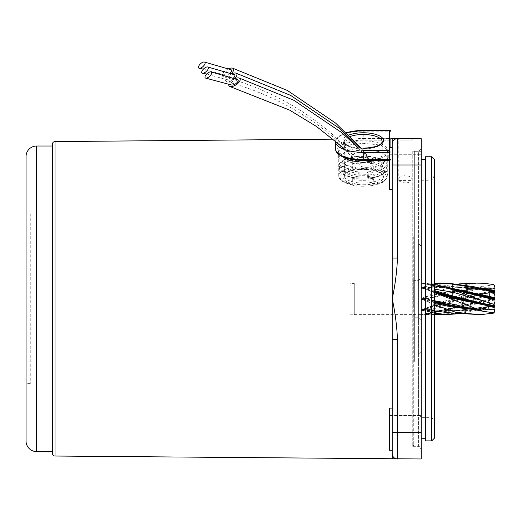<?xml version="1.0" encoding="UTF-8"?>
<svg xmlns="http://www.w3.org/2000/svg" width="521" height="521" viewBox="0 0 521 521"><rect width="100%" height="100%" fill="white"/><g stroke="black" fill="none" stroke-linecap="round" stroke-linejoin="round"><path stroke-width="0.39" stroke-dasharray="2.6 1.95" d="M237.537 79.563A4.214 1.876 -33.8 0 0 232.952 81.1A4.214 1.876 -33.8 0 0 231.024 84.617A4.214 1.876 -33.8 0 0 231.545 84.995M235.023 78.664A6.584 2.931 -33.8 0 0 232.9 79.837A6.584 2.931 -33.8 0 0 228.999 84.141M368.126 167.274A6.584 2.52 180 0 1 360.258 165.632A6.584 2.52 180 0 1 364.876 162.389A6.584 2.52 180 0 1 372.782 164.069A6.584 2.52 180 0 1 368.126 167.274M234.268 74.659A4.214 1.876 -33.8 0 0 229.683 76.19A4.214 1.876 -33.8 0 0 227.755 79.706A4.214 1.876 -33.8 0 0 228.276 80.084A4.214 1.876 -33.8 0 0 233.375 78.091M231.754 73.754A6.584 2.931 -33.8 0 0 229.637 74.926A6.584 2.931 -33.8 0 0 226.726 81.654A6.584 2.931 -33.8 0 0 232.887 79.811A6.584 2.931 -33.8 0 0 234.561 78.502M364.863 162.363A6.584 2.52 180 0 1 356.989 160.722A6.584 2.52 180 0 1 361.613 157.479A6.584 2.52 180 0 1 369.513 159.166A6.584 2.52 180 0 1 364.863 162.363M230.985 69.716A4.214 1.876 -33.8 0 0 226.394 71.253A4.214 1.876 -33.8 0 0 224.466 74.77A4.214 1.876 -33.8 0 0 224.987 75.148A4.214 1.876 -33.8 0 0 230.074 73.168M228.472 68.818A6.584 2.931 -33.8 0 0 226.348 69.983A6.584 2.931 -33.8 0 0 223.437 76.717A6.584 2.931 -33.8 0 0 229.598 74.874A6.584 2.931 -33.8 0 0 231.259 73.578M361.574 157.427A6.584 2.52 180 0 1 353.707 155.786A6.584 2.52 180 0 1 358.324 152.542A6.584 2.52 180 0 1 366.23 154.223A6.584 2.52 180 0 1 361.574 157.427M494.95 290.379L494.95 291.682L494.95 290.379L489.473 293.544L489.473 304.082L463.338 304.082L463.338 293.544L463.338 304.082L460.173 298.813L463.338 293.544L489.473 293.544L489.473 304.082L494.95 307.24L494.95 305.938L494.95 307.24M428.653 307.227L483.182 286.309L452.801 293.427L421.189 299.927L421.189 309.91L452.801 299.308L494.95 290.373L494.95 291.975L484.563 293.857L494.95 291.799L493.706 293.343L494.95 295.83L494.95 301.789L493.706 305.052L494.95 305.651L494.95 309.91L493.706 313.101L494.95 311.532L494.95 309.91M350.066 283.398L350.066 314.222L350.066 283.398L354.28 283.398L354.28 314.222L354.28 283.398M350.066 314.222L354.28 314.222M354.28 283.007L354.28 314.619L354.28 283.007L421.189 283.007L421.189 314.619L421.189 283.007M354.28 314.619L421.189 314.619M434.364 311.167L421.189 309.096L421.189 298.813L434.364 304.648M458.89 313.714L473.667 310.965L483.182 308.308L452.801 313.557L421.189 314.45L424.602 314.417L446.588 310.255L483.182 296.683L452.801 305.43L421.189 310.672L421.189 314.515M426.562 314.515L434.364 314.515M494.95 297.693L452.801 307.924L421.189 314.495L421.189 309.917L434.364 313.245M494.95 301.789L494.95 305.703L485.103 303.873L494.95 305.651C480.903 308.764 466.849 310.536 452.801 310.991L439.717 311.851M494.95 295.83L494.95 291.923M452.801 290.549L452.801 291.447L494.95 288.419L494.95 286.088L493.706 284.837L494.95 287.996C480.903 287.188 466.849 288.041 452.801 290.549L424.595 297.087L450.795 286.596L477.711 283.111M494.95 306.387L457.497 310.379L494.95 305.651L457.497 310.379L452.801 310.464C442.27 311.565 431.733 311.324 421.189 309.728L421.189 309.096M474.032 309.604L494.95 309.63C480.903 309.682 466.855 308.237 452.801 305.293L452.801 305.293C466.803 308.198 480.85 309.5 494.95 309.207L493.556 309.253L494.95 309.207L494.95 309.63L494.95 309.207L466.64 308.178M483.182 314.365L475.986 314.515M493.706 305.052L483.182 308.308M494.95 299.933L452.801 309.129L452.801 313.557M434.364 303.483L424.595 300.532M434.364 300.702L421.189 297.693L421.189 287.709L434.364 292.633M434.364 292.424L424.595 288.992M434.364 289.122L421.189 286.947L421.189 283.111L434.364 284.238M452.801 289.852L424.595 283.209M434.364 283.222L421.189 283.15L421.189 287.709L424.595 286.557L447.578 283.111M494.95 291.955C480.903 288.862 466.849 287.084 452.801 286.635C443.397 285.495 434 285.469 424.595 286.557M458.903 283.906L421.189 288.53L421.189 298.807L424.595 297.087M483.182 286.309L493.706 284.837M433.198 305.606L424.595 308.627M483.182 296.683L493.706 293.343M452.801 307.774L424.602 314.417M421.189 298.813L421.189 297.693M452.801 286.635L452.801 287.24C442.27 286.29 431.733 286.661 421.189 288.36L421.189 286.947M421.189 283.111L452.801 289.455M421.189 298.807L421.189 299.927M421.189 309.91L421.189 310.672M468.731 304.16L421.189 314.495M494.95 298.494L452.801 307.924L452.801 308.308L423.736 314.176M494.95 299.126L452.801 308.308L452.801 309.129L424.602 314.502M452.801 299.308L452.801 301.522L424.602 310.269M484.563 293.857L452.801 301.522L452.801 305.43M494.95 291.239L452.801 300.044L421.189 310.073M494.95 291.682L452.801 300.669L421.189 310.516M421.189 299.054C431.733 295.342 442.27 292.802 452.801 291.447L452.801 292.333L448.509 293.036L424.602 299.328M494.95 287.996C480.903 287.944 466.855 289.389 452.801 292.327L452.801 293.427M449.05 292.939L452.801 292.333C466.803 289.422 480.85 288.12 494.95 288.419C480.903 288.1 466.855 289.279 452.801 291.949L421.189 299.699M487.252 289.963L452.801 286.928L424.602 288.08M480.069 288.224L452.801 286.928L452.801 284.577M492.755 291.278L457.497 287.24L452.801 287.162C442.27 286.055 431.733 286.303 421.189 287.892M443.267 286.303L424.602 283.118M450.919 288.849L421.43 283.177L456.455 290.399M424.224 283.509L423.736 283.444M434.364 290.49L424.602 287.351M434.364 291.936L421.189 287.553M434.364 291.389L421.189 287.11M452.801 305.293L449.05 304.681L452.801 305.319M434.364 301.307L424.602 298.299M434.364 302.59L421.189 298.572M434.364 301.978L421.189 297.927M452.801 310.991L452.801 310.366L424.602 309.546M494.95 307.253C480.903 309.8 466.855 310.952 452.801 310.692L452.801 313.049M434.364 311.812L424.595 311.063M423.273 309.305C433.01 310.861 442.85 311.213 452.801 310.366L460.29 310.288L452.801 310.379C442.27 311.337 431.733 310.965 421.189 309.266M421.189 357.953L421.189 159.38L421.189 357.953M425.403 357.953L425.403 159.38L425.403 357.953M434.364 246.296L434.364 422.622L434.364 246.296M418.558 249.65L418.558 414.723L418.558 249.65M421.189 321.157L421.189 246.127L421.189 321.157M418.558 322.278L418.558 243.489L418.558 322.278M413.29 236.69L413.29 445.279L413.29 236.69M414.338 361.379L414.338 151.292L414.338 361.379M434.364 438.246L434.364 159.38M431.727 156.743L431.727 440.877M421.189 307.748L421.189 277.739L421.189 307.748M418.558 290.992L418.558 317.25L418.558 290.992M413.817 306.635L413.817 280.37L413.817 306.635M425.403 440.877L425.403 156.743M421.189 236.241L421.189 446.328L421.189 236.241M413.29 306.856L413.29 279.842L413.29 306.856M357.934 175.076A24.5 9.378 0 0 0 363.235 175.297A24.5 9.378 0 0 0 368.536 175.076L368.275 174.639L357.934 174.971A24.5 9.378 180 0 1 339.321 167.847L339.321 170.81A24.5 9.378 0 0 0 340.005 171.754A24.5 9.378 0 0 0 357.934 177.935L358.194 174.639M368.536 177.935A24.5 9.378 0 0 0 386.471 171.754A24.5 9.378 0 0 0 387.155 170.81L387.155 167.847A24.5 9.378 180 0 1 368.536 174.971A2.631 0.528 -94.8 0 0 368.087 173.239L367.344 171.95L367.344 176.821L368.087 178.104A2.631 0.528 -94.8 0 0 368.308 178.299A2.631 0.528 -94.8 0 0 368.536 177.935L368.275 174.639M368.536 156.769A24.5 9.378 0 0 0 363.235 156.547A24.5 9.378 0 0 0 357.934 156.769L358.194 159.96L368.275 159.96L368.536 156.665A24.5 9.378 180 0 1 386.471 162.845A24.5 9.378 180 0 1 387.155 163.789L387.155 166.753A24.5 9.378 0 0 0 368.536 159.628L368.275 159.96M363.235 186.212A23.973 9.176 180 0 1 352.697 185.274L352.697 183.418A27.659 10.583 0 0 0 363.235 184.213A27.659 10.583 0 0 0 373.772 183.418L373.772 185.274A23.973 9.176 180 0 1 363.235 186.212M373.772 159.947L373.772 161.269A24.5 9.378 0 0 0 363.235 160.357A24.5 9.378 0 0 0 352.697 161.269L352.697 159.947A27.659 10.583 180 0 1 363.235 159.146A27.659 10.583 180 0 1 373.772 159.947L373.772 163.841A27.659 10.583 0 0 0 363.235 163.04A27.659 10.583 0 0 0 352.697 163.841L352.697 168.797A23.973 9.176 180 0 1 373.772 168.797L373.772 169.136A23.184 8.87 180 0 1 386.419 177.036A23.184 8.87 180 0 1 373.772 184.935L373.772 185.274M352.697 159.947L352.697 163.841M339.321 163.789A2.631 2.377 30.1 0 1 341.359 163.008L344.72 163.294A18.964 7.261 180 0 1 359.132 157.778L359.132 162.65A18.964 7.261 0 0 0 344.72 168.166L341.359 167.879A2.631 2.377 30.1 0 1 339.321 166.753L339.321 163.789A24.5 9.378 180 0 1 340.005 162.845A24.5 9.378 180 0 1 357.934 156.665L357.934 156.769M344.72 163.294L344.72 168.166M357.934 174.971A2.631 0.528 -85.2 0 1 358.389 173.239L359.132 171.95A18.964 7.261 180 0 1 344.72 166.44L344.72 171.305A18.964 7.261 0 0 0 359.132 176.821L358.389 178.104A2.631 0.528 -85.2 0 1 358.161 178.299A2.631 0.528 -85.2 0 1 357.934 177.935M359.132 171.95L359.132 176.821M363.235 140.891A24.5 9.378 180 0 1 387.735 150.263A24.5 9.378 180 0 1 363.235 159.641A24.5 9.378 180 0 1 338.735 150.263A24.5 9.378 180 0 1 363.235 140.891M368.536 177.83A24.5 9.378 180 0 1 363.235 178.052A24.5 9.378 180 0 1 357.934 177.83M373.772 178.195L373.772 179.524A27.659 10.583 180 0 1 352.697 179.524L352.697 178.195A24.5 9.378 0 0 0 363.235 179.107A24.5 9.378 0 0 0 373.772 178.195L373.772 184.284A24.5 9.378 0 0 0 387.735 175.818A24.5 9.378 0 0 0 373.772 167.352L373.772 169.136M373.772 161.269L373.772 167.352M359.132 162.65L358.389 161.36A2.631 0.528 85.2 0 1 357.934 159.628L357.934 159.524A24.5 9.378 180 0 1 363.235 159.302A24.5 9.378 180 0 1 368.536 159.524M357.934 159.628A24.5 9.378 0 0 0 339.321 166.753M352.697 161.269L352.697 167.352A24.5 9.378 0 0 0 338.735 175.818A24.5 9.378 0 0 0 352.697 184.284L352.697 184.935A23.184 8.87 180 0 1 340.057 177.036A23.184 8.87 180 0 1 352.697 169.136L352.697 168.797M352.697 178.195L352.697 184.284M368.536 156.665A2.631 0.528 94.8 0 0 368.308 156.307A2.631 0.528 94.8 0 0 368.087 156.495L367.344 157.778L367.344 162.65L368.087 161.36A2.631 0.528 94.8 0 0 368.536 159.628M357.934 159.524L358.194 159.96M357.934 156.665A2.631 0.528 85.2 0 1 358.161 156.307A2.631 0.528 85.2 0 1 358.389 156.495L359.132 157.778M367.344 157.778A18.964 7.261 180 0 1 381.756 163.294L381.756 168.166A18.964 7.261 0 0 0 367.344 162.65M367.344 176.821A18.964 7.261 0 0 0 381.756 171.305L385.11 171.591A2.631 2.377 -149.9 0 0 387.155 170.81M387.155 167.847A2.631 2.377 -149.9 0 0 385.11 166.72L381.756 166.44A18.964 7.261 180 0 1 367.344 171.95M381.756 166.44L381.756 171.305M390.893 147.345L390.893 138.964A1.316 1.218 -0 0 1 389.578 140.182L389.578 160.344L363.235 160.344A26.343 10.081 180 0 1 336.892 150.263A26.343 10.081 180 0 1 363.235 140.182L389.578 140.182L389.578 138.462L363.235 138.462L363.235 131.162L389.578 131.162L389.578 138.462A1.316 0.501 0 0 1 390.893 138.964M352.697 185.274L352.697 185.059C343.241 182.871 338.585 179.791 338.735 175.818L338.735 150.263M352.697 179.524L352.697 183.418M373.772 179.524L373.772 183.418M373.772 184.284L373.772 185.059C381.958 183.822 386.615 180.741 387.735 175.818L387.735 150.263M373.772 168.797L373.772 163.841M352.697 169.136L352.697 167.352M387.155 163.789A2.631 2.377 149.9 0 0 385.11 163.008L381.756 163.294M381.756 168.166L385.11 167.879A2.631 2.377 149.9 0 0 387.155 166.753M339.321 167.847A2.631 2.377 -30.1 0 1 341.359 166.72L344.72 166.44M344.72 171.305L341.359 171.591A2.631 2.377 -30.1 0 1 339.321 170.81M398.799 180.559L411.968 180.559C413.29 174.144 397.516 174.112 398.799 180.559L398.799 140.097L411.968 140.097L413.42 138.645L397.484 138.645L413.42 138.645M397.354 138.651L421.189 138.645L421.189 458.975L397.484 458.975A5.269 5.269 0 0 1 392.215 453.706L392.215 138.645L397.484 138.645A5.269 5.269 0 0 0 397.354 138.651L398.799 140.097L411.968 140.097L411.968 180.559M412.762 151.292L412.762 446.328L412.762 151.292L418.558 151.292L418.558 446.328L421.189 448.965L421.189 148.661L421.189 448.965M412.762 446.328L418.558 446.328L418.558 151.292L421.189 148.661M333.134 139.166L390.893 138.658M397.484 458.975L392.215 458.975L392.215 453.706A5.269 5.269 0 0 0 397.484 458.975A5.269 5.269 0 0 1 392.215 453.706L392.215 339.555L392.215 453.706A5.269 5.269 0 0 0 397.484 458.975L397.484 432.632L421.189 432.632M52.393 453.4L52.393 144.226M52.393 451.596L52.393 146.023L52.393 451.596M30.264 383.632L26.05 383.632L26.05 213.988L30.264 213.988L30.264 383.632L30.264 213.988M392.215 408.125L389.578 408.125L389.578 450.274L389.578 408.125L389.578 450.274L392.215 450.274L392.215 408.125L392.215 450.274M389.578 159.634A1.316 0.501 0 0 0 390.893 159.126A1.316 1.218 -0 0 1 389.578 160.344L389.578 189.494L389.578 147.345L389.578 189.494L392.215 189.494L392.215 147.345L392.215 189.494M389.578 147.345L392.215 147.345L392.215 258.071L392.215 143.913A5.269 5.269 0 0 1 397.484 138.645A5.269 5.269 0 0 0 392.215 143.913M389.578 182.122L421.189 182.122L421.189 154.724L421.189 182.122L421.189 154.724L421.189 182.122L389.578 182.122L389.578 154.724L421.189 154.724L389.578 154.724L389.578 182.122M389.578 442.902L421.189 442.902L421.189 415.504L421.189 442.902L421.189 415.504L421.189 442.902L389.578 442.902L389.578 415.504L421.189 415.504L389.578 415.504L389.578 442.902M340.825 155.87L338.214 151.272L345.54 145.352L363.235 143.314L380.942 145.066L388.262 150.869L385.071 156.007L376.338 160.442M363.235 149.866L345.547 151.715L338.214 157.537L345.534 165.255L363.235 169.019L380.942 165.255L388.262 157.537L380.929 151.715L363.235 149.866M398.806 180.794C403.195 183.568 407.578 183.568 411.961 180.794M392.215 339.555L397.484 339.555C396.878 325.827 395.12 312.242 392.215 298.813C395.12 285.384 396.878 271.799 397.484 258.071L392.215 258.071M423.273 288.315C433.01 286.758 442.85 286.407 452.801 287.253L460.29 287.332L494.95 291.975L485.103 293.746M494.95 309.207L461.092 307.071M429.096 349.09L429.096 180.273L429.096 349.09M421.189 349.09L421.189 180.273L421.189 349.09M363.235 149.006A18.964 7.261 0 0 0 382.206 141.745L382.206 175.818A18.964 7.261 180 0 1 363.235 183.079A18.964 7.261 180 0 1 344.27 175.818A18.964 7.261 180 0 1 363.235 168.563A18.964 7.261 180 0 1 382.206 175.818C381.105 172.099 374.781 169.95 363.235 169.371C354.176 169.657 348.139 171.22 345.13 174.073L344.27 175.818L344.27 141.745A18.964 7.261 0 0 0 363.235 149.006M363.235 184.799A20.286 7.763 0 0 0 383.521 177.036A20.286 7.763 0 0 0 363.235 169.273A20.286 7.763 0 0 0 342.955 177.036A20.286 7.763 0 0 0 363.235 184.799M350.112 136.509A18.964 7.261 0 0 0 344.27 141.745L345.13 143.496C348.139 146.342 354.176 147.912 363.235 148.192M335.576 141.745A27.659 10.583 180 0 1 363.235 131.162L363.235 130.445M363.235 140.182L363.235 138.462A27.659 10.583 0 0 0 335.576 149.045M363.235 148.29A20.286 7.763 180 0 1 346.634 144.988M343.332 142.025A20.286 7.763 180 0 1 348.705 135.115M346.328 132.796A26.343 10.081 0 0 0 338.474 143.972A26.343 10.081 0 0 0 363.235 150.608M389.578 152.334A1.316 0.501 0 0 0 390.893 151.826A1.316 1.218 -0 0 0 389.578 150.608M390.893 131.663A1.316 0.501 0 0 0 389.578 131.162L389.578 130.445M368.087 156.495A22.41 8.577 180 0 1 385.11 163.008M368.087 161.36A22.41 8.577 180 0 1 385.11 167.879M385.11 166.72A22.41 8.577 180 0 1 368.087 173.239M385.11 171.591A22.41 8.577 180 0 1 368.087 178.104M358.389 173.239A22.41 8.577 180 0 1 341.359 166.72M358.389 178.104A22.41 8.577 180 0 1 341.359 171.591M341.359 163.008A22.41 8.577 180 0 1 358.389 156.495M341.359 167.879A22.41 8.577 180 0 1 358.389 161.36M55.005 456.031L55.005 141.588M36.587 451.596L36.587 146.023M397.484 258.071L397.484 164.988L421.189 164.988M392.215 164.988L397.484 164.988L397.484 138.645M392.215 432.632L397.484 432.632L397.484 339.555M344.967 149.69L360.258 165.632M358.24 147.944L372.782 164.069M226.726 81.654C269.181 93.252 306.159 113.044 337.654 141.028L356.989 160.722M359.79 148.075L369.513 159.166M228.276 80.084L206.616 74.067M223.437 76.717C265.892 88.316 302.87 108.108 334.371 136.092L353.707 155.786M361.033 148.146L366.23 154.223M224.987 75.148L203.366 69.137M428.653 290.392L433.198 292.02M426.562 283.111L434.364 283.111M446.588 310.255C451.981 308.334 459.535 306.257 469.265 304.03M421.424 314.45L424.218 314.098M423.397 309.031L432.658 305.801M448.509 293.036L481.665 286.589M423.397 288.588L432.658 291.825M494.95 305.82L473.667 310.972M418.558 414.723L421.189 417.354L429.096 417.354C430.633 418.363 431.831 415.4 434.364 422.622M434.364 175.004C431.902 182.161 430.698 179.257 429.096 180.273L421.189 180.273L418.558 182.904M421.189 246.127L418.558 243.489M413.29 445.279L414.338 446.328L421.189 446.328M413.29 279.842L413.817 280.37L418.558 280.37L421.189 277.739M421.189 319.887L418.558 317.25L413.817 317.25L413.29 317.777M421.189 151.292L414.338 151.292L413.29 152.347M421.189 351.499L418.558 354.13M389.578 160.442A1.316 1.316 0 0 0 390.893 159.126M346.198 132.673L339.21 135.942L336.397 138.879L335.602 141.25M368.308 156.307C376.859 157.042 382.909 159.224 386.471 162.845M368.308 178.299C376.859 177.557 382.909 175.375 386.471 171.754M358.161 178.299C349.617 177.557 343.56 175.375 340.005 171.754M358.161 156.307C349.617 157.042 343.56 159.224 340.005 162.845M338.214 157.537L338.214 151.272M388.262 157.537L388.262 150.869"/><path stroke-width="0.78" d="M205.756 78.137L231.545 84.995A4.214 1.876 -33.8 0 0 236.124 83.438A4.214 1.876 -33.8 0 0 238.032 79.934A4.214 1.876 -33.8 0 0 237.537 79.563L210.901 71.872A4.214 1.856 137.4 0 1 211.5 72.25A4.214 1.856 137.4 0 1 209.943 76.007A4.214 1.856 137.4 0 1 205.756 78.137A4.214 1.856 137.4 0 1 205.131 77.753A4.214 1.856 137.4 0 1 206.707 73.975A4.214 1.856 137.4 0 1 210.901 71.872M228.999 84.141A6.584 2.931 -33.8 0 0 229.989 86.564A6.584 2.931 -33.8 0 0 236.15 84.721A6.584 2.931 -33.8 0 0 239.113 78A6.584 2.931 -33.8 0 0 235.023 78.664M233.375 78.091A4.214 1.876 -33.8 0 0 234.763 75.024A4.214 1.876 -33.8 0 0 234.268 74.659L207.638 66.962A4.214 1.856 137.4 0 1 208.231 67.346A4.214 1.856 137.4 0 1 206.681 71.103A4.214 1.856 137.4 0 1 202.487 73.233A4.214 1.856 137.4 0 1 201.868 72.842A4.214 1.856 137.4 0 1 203.437 69.065A4.214 1.856 137.4 0 1 207.638 66.962M234.561 78.502A6.584 2.931 -33.8 0 0 235.844 73.09A6.584 2.931 -33.8 0 0 231.754 73.754M230.074 73.168A4.214 1.876 -33.8 0 0 231.48 70.088A4.214 1.876 -33.8 0 0 230.985 69.716L204.349 62.025A4.214 1.856 137.4 0 1 204.948 62.403A4.214 1.856 137.4 0 1 203.392 66.16A4.214 1.856 137.4 0 1 199.204 68.29A4.214 1.856 137.4 0 1 198.579 67.906A4.214 1.856 137.4 0 1 200.149 64.129A4.214 1.856 137.4 0 1 204.349 62.025M231.259 73.578A6.584 2.931 -33.8 0 0 232.555 68.153A6.584 2.931 -33.8 0 0 228.472 68.818M434.364 283.111L447.578 283.111L473.661 286.654L494.95 291.799L494.95 286.088L494.95 287.709L493.706 284.518L494.95 286.088L494.95 290.373L480.069 288.224M494.95 291.955L494.95 298.494L494.95 291.923L494.95 295.83L493.706 292.574L494.95 291.923M494.95 301.789L494.95 305.703L493.706 304.284L494.95 301.789L494.95 299.933L494.95 305.938L494.95 295.83M434.364 304.648L455.66 312.261L477.711 314.515L452.801 313.049L434.364 311.167M434.364 314.515L447.578 314.515L458.89 313.714M434.364 313.245L447.578 314.515M494.95 287.996L494.95 288.419M494.95 309.917L494.95 311.532L493.706 312.789L494.95 309.917L494.95 305.938L452.801 296.95L434.364 291.389M477.711 314.515L483.182 314.365L493.706 313.101M474.032 309.604L452.801 307.071L434.364 303.483M434.364 292.633L483.182 311.317L452.801 304.199L434.364 300.702M483.182 311.317L493.706 312.789M494.95 307.253L452.801 298.318L434.364 292.424M434.364 284.238L446.588 287.364L483.182 300.936L452.801 292.19L434.364 289.122M483.182 300.936L493.706 304.284M494.95 299.933L468.262 293.349M473.661 286.654L483.182 289.318L452.801 284.062L434.364 283.222M483.182 289.318L493.706 292.574M475.986 283.111L483.182 283.255L475.986 283.111L458.903 283.906M483.182 283.255L493.706 284.518M452.801 289.455L452.801 288.491L443.267 286.303M494.95 297.693L452.801 288.491L452.801 284.062M494.95 298.494L450.919 288.849M452.801 298.318L452.801 296.097L434.364 290.49M485.103 303.873L452.801 296.097L452.801 292.19M494.95 306.387L452.801 297.576L434.364 291.936M449.05 304.681L434.364 301.307M452.801 307.071L452.801 304.199M466.64 308.178L452.801 306.179L434.364 302.59M461.092 307.071L434.364 301.978M439.717 311.851L434.364 311.812M431.727 156.743L434.364 159.38L434.364 438.246L431.727 440.877L431.727 156.743L425.403 156.743L425.403 440.877L431.727 440.877M390.893 138.964L390.893 147.345M390.893 138.658L421.189 138.645L421.189 458.975L55.005 456.031A2.631 2.631 0 0 1 52.393 453.4L52.393 144.226A2.631 2.631 0 0 1 55.005 141.588L333.134 139.166M26.05 156.56L26.05 441.059L26.05 156.56A10.537 10.537 0 0 1 36.587 146.023L52.393 146.023M26.05 441.059A10.537 10.537 0 0 0 36.587 451.596L52.393 451.596M26.05 213.988L26.05 383.632M392.215 450.274L389.578 450.274L389.578 408.125L392.215 408.125M392.215 189.494L389.578 189.494L389.578 147.345L392.215 147.345L392.215 143.913L392.215 298.813C395.12 312.242 396.878 325.82 397.484 339.555L392.215 339.555L392.215 458.975M376.338 160.442L363.235 162.467L350.021 160.624L340.825 155.87M392.215 258.071L397.484 258.071C396.878 271.799 395.12 285.378 392.215 298.813L392.215 339.555M392.215 138.645L392.215 143.913A5.269 5.269 0 0 1 397.354 138.651M397.484 339.555L397.484 458.975A5.269 5.269 0 0 1 392.215 453.706M397.484 138.645A5.269 5.269 0 0 0 392.215 143.913A5.269 5.269 0 0 1 397.484 138.645L397.484 164.988L421.189 164.988M494.95 291.682L492.755 291.278M494.95 291.239L487.252 289.963M494.95 299.126L456.455 290.399M348.705 135.115A20.286 7.763 180 0 1 363.235 132.764A20.286 7.763 180 0 1 383.521 140.527A20.286 7.763 180 0 1 363.235 148.29M363.235 148.192C374.781 147.612 381.105 145.463 382.206 141.745A18.964 7.261 0 0 0 363.235 134.49A18.964 7.261 0 0 0 350.112 136.509M363.235 160.344L363.235 152.334A27.659 10.583 180 0 1 335.576 141.745L335.576 149.045A27.659 10.583 0 0 0 363.235 159.634L389.578 159.634M389.578 152.334L363.235 152.334L363.235 150.608L389.578 150.608M346.634 144.988A20.286 7.763 180 0 1 343.332 142.025M389.578 147.345L389.578 130.445L363.235 130.445A26.343 10.081 0 0 0 346.328 132.796M389.578 130.445A1.316 1.218 -0 0 1 390.893 131.663A1.316 1.316 0 0 0 389.578 130.348L363.235 130.348L346.198 132.673M392.215 432.632L421.189 432.632M392.215 164.988L397.484 164.988L397.484 258.071M36.587 146.023L36.587 451.596M55.005 141.588L55.005 456.031M229.989 86.564L289.565 110.094L316.494 126.486L340.923 145.939L344.967 149.69M239.113 78L293.89 100.299L342.082 132.868L358.24 147.944M235.844 73.09L290.62 95.389L338.819 127.958L359.79 148.075M206.616 74.067L202.487 73.233M232.555 68.153L287.338 90.452L335.531 123.021L361.033 148.146M203.366 69.137L199.204 68.29M446.588 287.364C451.981 289.292 459.535 291.369 469.265 293.59M484.563 303.769L494.95 305.82M448.509 304.583L481.665 311.037M421.189 438.246L425.403 438.246M421.189 159.38L425.403 159.38M335.576 149.045C335.491 150.999 336.703 152.933 339.21 154.848C344.674 158.456 352.678 160.318 363.235 160.442L389.578 160.442M335.602 141.25L335.576 141.745"/></g></svg>
